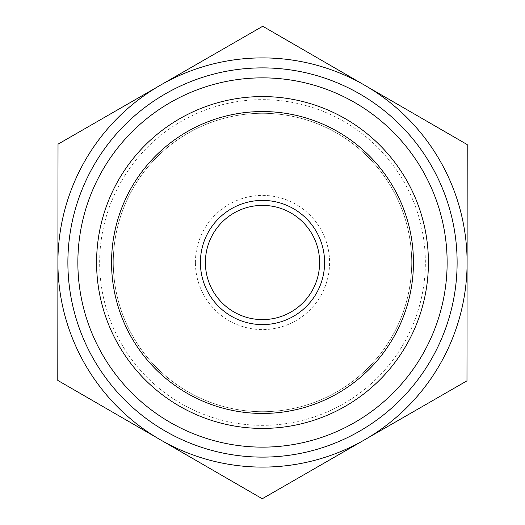 <?xml version="1.0" encoding="UTF-8"?>
<svg xmlns="http://www.w3.org/2000/svg" width="525" height="525" viewBox="0 0 525 525"><rect width="100%" height="100%" fill="white"/><g stroke="black" fill="none" stroke-linecap="round" stroke-linejoin="round"><path stroke-width="0.39" stroke-dasharray="2.62 1.97" d="M205.387 262.5A57.113 57.113 0 0 0 291.053 311.962A57.113 57.113 0 0 0 291.053 213.038A57.113 57.113 0 0 0 205.387 262.5M57.783 380.415L160.02 439.583A204.599 204.599 0 0 1 57.901 262.29L57.783 380.415M262.257 498.75L364.619 439.792A204.599 204.599 0 0 1 160.02 439.583L262.257 498.75M466.981 380.835L467.099 262.71A204.599 204.599 0 0 1 364.619 439.792L466.981 380.835M467.099 262.71L467.217 144.585L364.98 85.418A204.599 204.599 0 0 1 467.099 262.71M364.98 85.418L262.743 26.25L160.381 85.207A204.599 204.599 0 0 1 364.98 85.418M160.381 85.207L58.019 144.165L57.901 262.29A204.599 204.599 0 0 1 160.381 85.207M195.405 262.5A67.095 67.095 0 0 1 296.048 204.396A67.095 67.095 0 0 1 296.048 320.604A67.095 67.095 0 0 1 195.405 262.5M118.893 179.393A165.92 165.92 0 0 0 262.329 428.42A165.92 165.92 0 0 0 406.278 179.688A165.92 165.92 0 0 0 118.893 179.393M133.357 187.766A149.205 149.205 0 0 0 262.349 411.705A149.205 149.205 0 0 0 391.794 188.029A149.205 149.205 0 0 0 133.357 187.766A149.205 149.205 0 0 1 391.794 188.029A149.205 149.205 0 0 1 262.349 411.705A149.205 149.205 0 0 1 133.357 187.766A149.205 149.205 0 0 1 391.794 188.029A149.205 149.205 0 0 1 262.349 411.705A149.205 149.205 0 0 1 133.357 187.766M94.054 165.021A194.618 194.618 0 0 0 212.034 450.463A194.618 194.618 0 0 0 457.117 262.5A194.618 194.618 0 0 0 94.054 165.021M131.972 186.959A150.813 150.813 0 0 1 393.186 187.228A150.813 150.813 0 0 1 262.349 413.313A150.813 150.813 0 0 1 131.972 186.959M121.551 180.935A162.848 162.848 0 0 0 262.336 425.348A162.848 162.848 0 0 0 403.613 181.217A162.848 162.848 0 0 0 121.551 180.935"/><path stroke-width="0.79" d="M205.387 262.5A57.113 57.113 0 0 1 291.053 213.038A57.113 57.113 0 0 1 291.053 311.962A57.113 57.113 0 0 1 205.387 262.5M200.399 262.5A62.101 62.101 0 0 0 293.554 316.28A62.101 62.101 0 0 0 293.554 208.72A62.101 62.101 0 0 0 200.399 262.5M413.451 262.5A150.951 150.951 0 0 1 187.025 393.225A150.951 150.951 0 0 1 187.025 131.775A150.951 150.951 0 0 1 413.451 262.5M262.743 26.25L467.217 144.585L467.099 262.71A204.599 204.599 0 0 0 160.381 85.207L262.743 26.25M58.019 144.165L160.381 85.207A204.599 204.599 0 0 0 57.901 262.29L58.019 144.165M57.783 380.415L57.901 262.29A204.599 204.599 0 0 0 364.619 439.792A204.599 204.599 0 0 0 467.099 262.71L466.981 380.835L262.257 498.75L57.783 380.415M428.42 262.5A165.92 165.92 0 0 0 118.893 179.393A165.92 165.92 0 0 0 219.476 422.743A165.92 165.92 0 0 0 428.42 262.5M102.69 170.021A184.636 184.636 0 0 1 422.494 170.343A184.636 184.636 0 0 1 262.31 447.136A184.636 184.636 0 0 1 102.69 170.021M94.054 165.021A194.618 194.618 0 0 1 431.143 165.362A194.618 194.618 0 0 1 262.303 457.117A194.618 194.618 0 0 1 94.054 165.021"/></g></svg>
